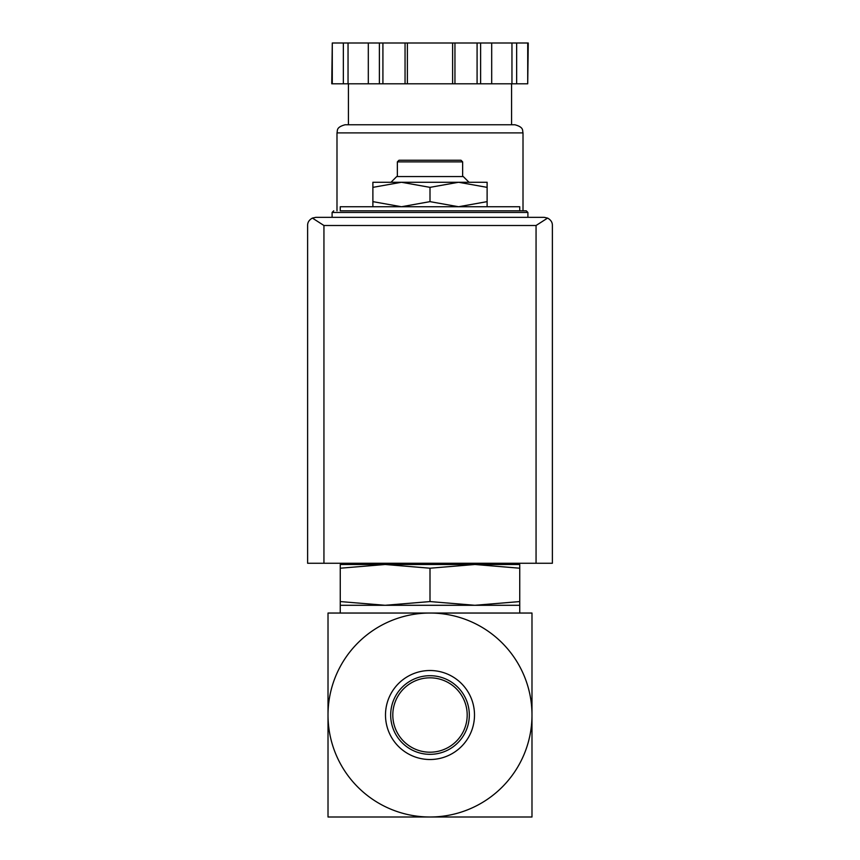 <?xml version="1.0" encoding="UTF-8"?>
<svg xmlns="http://www.w3.org/2000/svg" width="860" height="860" viewBox="0 0 860 860"><rect width="100%" height="100%" fill="white"/><g stroke="black" fill="none" stroke-linecap="round" stroke-linejoin="round"><path stroke-width="1.29" d="M531.985 715.015L531.985 613.04L430 613.04A101.985 101.985 0 0 1 531.985 715.015A101.985 101.985 0 0 1 430 817A101.985 101.985 0 0 1 328.015 715.015A101.985 101.985 0 0 1 430 613.04L328.015 613.04L328.015 817L531.985 817L531.985 715.015M372.885 206.744L372.885 201.638L401.448 206.744L430 201.638L458.552 206.744L487.115 201.638L487.115 206.744M340.259 568.213L340.259 564.493L385.129 564.493L340.259 568.213L340.259 601.57L385.129 605.289L430 601.57L430 568.213L385.108 564.493L474.87 564.493L430 568.213M519.741 564.493L519.741 568.213L474.87 564.493L519.741 564.493M430 601.57L474.87 605.289L340.259 605.289L340.259 601.57M519.741 601.57L519.741 605.289L474.87 605.289L519.741 601.57L519.741 568.213M392.805 715.015A37.195 37.195 0 0 1 448.597 682.808A37.195 37.195 0 0 1 448.597 747.222A37.195 37.195 0 0 1 392.805 715.015M390.676 715.015A39.323 39.323 0 0 1 449.662 680.97A39.323 39.323 0 0 1 449.662 749.071A39.323 39.323 0 0 1 390.676 715.015M385.495 715.015A44.505 44.505 0 0 1 452.252 676.476A44.505 44.505 0 0 1 452.252 753.553A44.505 44.505 0 0 1 385.495 715.015M519.741 817L466.711 817M393.289 817L340.259 817M519.741 210.818L519.741 206.744L340.259 206.744L340.259 210.818L526.266 210.818L340.259 210.818M372.885 187.362L372.885 182.266L401.448 182.266L372.885 187.362L372.885 201.638M487.115 182.266L487.115 187.362L458.552 182.266L430 187.362L401.437 182.266L487.115 182.266M487.115 201.638L487.115 187.362M430 201.638L430 187.362M397.363 161.874L462.637 161.874L461.003 160.239L398.997 160.239L397.363 161.874L397.363 176.558M469.001 182.266L463.282 176.558L396.718 176.558L390.999 182.266M547.594 218.085L544.219 217.344L315.781 217.344L312.406 218.085L323.94 225.503L323.94 563.268L552.378 563.268L552.378 225.503C552.464 222.375 550.873 219.902 547.594 218.085L536.059 225.503L536.059 563.268M312.406 218.085C309.127 219.902 307.536 222.375 307.622 225.503L307.622 563.268L323.94 563.268M527.717 83.796L528.255 43L516.645 43L516.645 83.796L527.717 83.796L527.717 43M332.283 83.796L332.283 43L331.745 83.796L516.645 83.796M511.582 83.796L511.582 124.754L348.418 124.754L348.418 83.796M336.991 132.902L523.009 132.902C522.224 130.677 524.321 127.312 514.85 124.754L345.15 124.754C335.679 127.312 337.776 130.677 336.991 132.902L336.991 210.818M511.958 83.796L511.958 43L516.645 43M491.694 83.796L491.694 43L511.958 43M454.951 83.796L454.951 43L491.694 43M452.607 83.796L452.607 43L454.951 43M407.393 83.796L407.393 43L452.607 43M405.049 83.796L405.049 43L407.393 43M368.306 83.796L368.306 43L405.049 43M348.042 83.796L348.042 43L368.306 43M343.355 83.796L343.355 43L348.042 43M332.283 43L343.355 43M526.266 210.818L527.9 212.452L332.1 212.452L333.734 210.818M536.059 225.503L323.94 225.503M480.622 83.796L480.622 43M477.085 83.796L477.085 43M382.915 83.796L382.915 43M379.378 83.796L379.378 43M492.329 564.493L494.672 563.268M365.328 563.268L367.671 564.493M340.259 605.289L340.259 613.04M519.741 605.289L519.741 613.04M332.1 212.452L332.1 217.344M527.9 212.452L527.9 217.344M462.637 161.874L462.637 176.558M523.009 132.902L523.009 210.818"/></g></svg>
